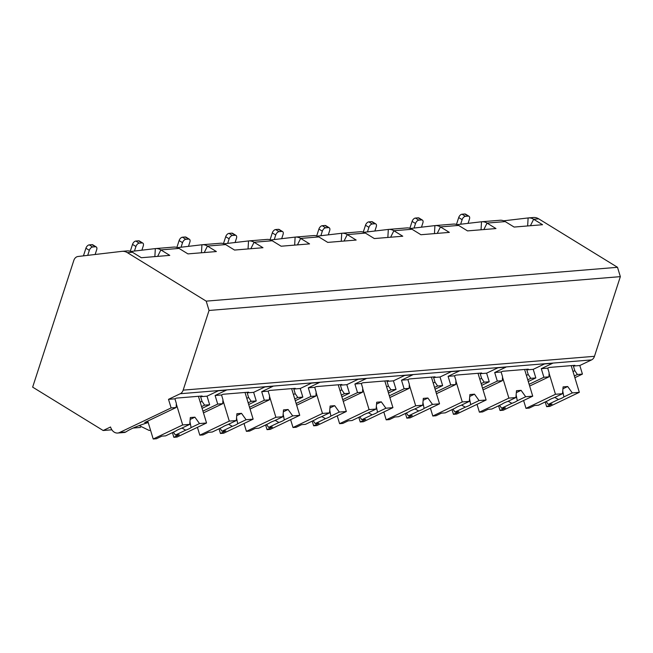 <?xml version="1.0" encoding="UTF-8"?>
<svg xmlns="http://www.w3.org/2000/svg" width="653" height="653" viewBox="0 0 653 653"><rect width="100%" height="100%" fill="white"/><g stroke="black" fill="none" stroke-linecap="round" stroke-linejoin="round"><path stroke-width="0.98" d="M574.877 377.695L582.427 374.087L579.815 365.509L591.577 359.901A7.012 5.297 -94.7 0 0 594.467 356.309L620.35 276.643L617.509 267.306L538.701 218.837A14.031 10.587 -94.7 0 0 533.444 217.498L528.399 217.914A14.031 10.587 85.3 0 1 533.656 219.253L542.553 224.722L514.123 227.064L505.218 221.587A14.031 10.587 -94.7 0 0 499.961 220.257L481.8 221.751A14.031 10.587 85.3 0 1 487.056 223.081L495.962 228.558L467.524 230.893L458.618 225.424A14.031 10.587 -94.7 0 0 453.362 224.085L435.2 225.579A14.031 10.587 85.3 0 1 440.457 226.918L449.362 232.386L420.924 234.729L412.027 229.252A14.031 10.587 -94.7 0 0 406.762 227.921L388.6 229.415A14.031 10.587 85.3 0 1 393.865 230.746L402.762 236.223L374.324 238.557L365.427 233.088A14.031 10.587 -94.7 0 0 360.162 231.75L342.001 233.243A14.031 10.587 85.3 0 1 347.265 234.582L356.163 240.051L327.733 242.394L318.827 236.917A14.031 10.587 -94.7 0 0 313.571 235.586L295.409 237.08A14.031 10.587 85.3 0 1 300.666 238.41L309.563 243.887L281.133 246.222L272.228 240.753A14.031 10.587 -94.7 0 0 266.971 239.414L248.809 240.908A14.031 10.587 85.3 0 1 254.066 242.247L262.971 247.716L234.533 250.058L225.628 244.581A14.031 10.587 -94.7 0 0 220.371 243.251L202.21 244.744A14.031 10.587 85.3 0 1 207.466 246.075L216.372 251.552L187.933 253.886L179.036 248.418A14.031 10.587 -94.7 0 0 173.771 247.079L155.61 248.573A14.031 10.587 85.3 0 1 160.875 249.911L169.772 255.38L141.334 257.723L132.437 252.246A14.031 10.587 -94.7 0 0 127.172 250.915L122.127 251.332A14.031 10.587 -94.7 0 0 121.858 251.356L77.993 256.498A7.012 5.297 -94.7 0 0 73.805 260.465L32.65 387.139L103.166 430.515L110.537 426.997A9.118 6.881 -94.7 0 0 117.671 433.037A9.118 6.881 -94.7 0 0 119.532 432.531L171.119 407.921L168.507 399.334L180.269 393.726A7.012 5.297 -94.7 0 0 183.158 390.135L209.042 310.469L206.201 301.139L127.392 252.662A14.031 10.587 -94.7 0 0 122.127 251.332M617.509 267.306L206.201 301.139M130.878 251.47L155.332 248.605A14.031 10.587 85.3 0 1 155.61 248.573M177.477 247.642L201.932 244.769A14.031 10.587 85.3 0 1 202.21 244.744M224.077 243.806L248.532 240.941A14.031 10.587 85.3 0 1 248.809 240.908M270.677 239.978L295.132 237.104A14.031 10.587 85.3 0 1 295.409 237.08M317.276 236.141L341.731 233.276A14.031 10.587 85.3 0 1 342.001 233.243M363.868 232.313L388.323 229.44A14.031 10.587 85.3 0 1 388.6 229.415M410.468 228.477L434.922 225.611A14.031 10.587 85.3 0 1 435.2 225.579M457.067 224.648L481.522 221.775A14.031 10.587 85.3 0 1 481.8 221.751M503.667 220.812L528.122 217.947A14.031 10.587 85.3 0 1 528.399 217.914M620.35 276.643L209.042 310.469M528.277 381.523L535.827 377.924L533.223 369.345L544.52 363.95L552.593 363.288L541.296 368.676L547.712 368.153L549.189 367.443L574.869 365.337L573.399 366.039L579.815 365.509M533.223 369.345L526.8 369.867L528.277 369.165L502.59 371.279L501.112 371.981L494.696 372.512L505.993 367.117L497.921 367.786L486.624 373.173L480.2 373.704L481.677 373.002L455.99 375.108L454.521 375.818L448.097 376.34L459.394 370.953L451.329 371.614L440.024 377.01L433.6 377.532L435.078 376.83L409.39 378.944L407.921 379.646L401.497 380.177L412.802 374.781L404.729 375.451L393.424 380.838L387.009 381.368L388.478 380.666L362.799 382.78L361.321 383.482L354.897 384.005L366.202 378.618L358.13 379.279L346.833 384.674L340.409 385.197L341.878 384.495L316.199 386.609L314.722 387.311L308.306 387.841L319.603 382.446L311.53 383.115L300.233 388.502L293.809 389.033L295.287 388.331L269.599 390.445L268.122 391.147L261.706 391.669L273.003 386.282L264.93 386.943L253.633 392.339L247.209 392.861L248.687 392.159L223 394.273L221.53 394.975L215.106 395.506L226.403 390.11L218.339 390.78L207.034 396.167L200.61 396.697L202.087 395.996L176.4 398.11L174.931 398.812L168.507 399.334M117.671 433.037L124.69 432.457L125.8 432.017L119.532 432.531M150.549 430.237L149.17 430.449L139.203 425.585M148.215 422.564A26.659 4.824 163.1 0 0 125.8 432.017M140.526 427.437L133.163 428.05M111.843 429.796L103.166 430.515M529.126 384.307L543.9 377.263L541.296 368.676M148.109 422.23L144.721 422.507L176.163 407.505L176.334 403.432L174.931 398.812M176.163 407.505L171.119 407.921M573.399 366.039L574.803 370.659L577.383 374.504L574.346 375.957M582.427 374.087L577.383 374.504M202.095 408.354L209.646 404.746L207.034 396.167M209.646 404.746L204.601 405.162L201.565 406.615M200.61 396.697L202.022 401.317L204.601 405.162M203.467 412.876L222.763 403.668L217.718 404.085L215.106 395.506M222.763 403.668L222.934 399.595L221.53 394.975M248.687 404.517L256.245 400.918L253.633 392.339M256.245 400.918L251.193 401.334L248.164 402.779M247.209 392.861L248.613 397.481L251.193 401.334M250.066 409.039L269.363 399.84L264.31 400.256L261.706 391.669M269.363 399.84L269.534 395.767L268.122 391.147M295.287 400.689L302.837 397.081L300.233 388.502M302.837 397.081L297.792 397.497L294.756 398.95M293.809 389.033L295.213 393.653L297.792 397.497M296.666 405.211L315.954 396.004L310.91 396.42L308.306 387.841M315.954 396.004L316.125 391.931L314.722 387.311M341.886 396.853L349.437 393.253L346.833 384.674M349.437 393.253L344.392 393.669L341.356 395.114M340.409 385.197L341.813 389.817L344.392 393.669M343.258 401.375L362.554 392.175L357.509 392.592L354.897 384.005M362.554 392.175L362.725 388.102L361.321 383.482M388.486 393.024L396.036 389.417L393.424 380.838M396.036 389.417L390.992 389.833L387.955 391.286M387.009 381.368L388.413 385.988L390.992 389.833M389.857 397.546L409.153 388.339L404.109 388.755L401.497 380.177M409.153 388.339L409.325 384.266L407.921 379.646M435.086 389.188L442.636 385.588L440.024 377.01M442.636 385.588L437.592 386.005L434.555 387.449M433.6 377.532L435.012 382.152L437.592 386.005M436.457 393.71L455.753 384.511L450.709 384.927L448.097 376.34M455.753 384.511L455.925 380.438L454.521 375.818M481.677 385.36L489.236 381.752L486.624 373.173M489.236 381.752L484.183 382.168L481.155 383.621M480.2 373.704L481.604 378.324L484.183 382.168M483.057 389.882L502.353 380.675L497.3 381.091L494.696 372.512M502.353 380.675L502.524 376.601L501.112 371.981M535.827 377.924L530.783 378.34L527.746 379.785M526.8 369.867L528.204 374.487L530.783 378.34M529.656 386.045L548.944 376.846L549.116 372.773L547.712 368.153M548.944 376.846L543.9 377.263M202.022 401.317L200.218 402.175M202.936 411.137L217.718 404.085M249.536 407.301L264.31 400.256M296.136 403.472L310.91 396.42M342.735 399.636L357.509 392.592M389.327 395.808L404.109 388.755M435.926 391.971L450.709 384.927M482.526 388.143L497.3 381.091M147.758 421.054L153.21 439.012L156.426 438.743L161.83 436.163L165.65 435.853L175.918 430.956A8.416 1.518 163.1 0 1 178.008 429.715A8.416 1.518 163.1 0 1 181.33 428.368L189.729 424.368L182.693 424.948L153.21 439.012M172.425 432.621L173.853 437.314L177.061 437.045L206.544 422.981L199.508 423.56L194.904 417.177L190.154 419.438M173.853 437.314L179.257 434.735L175.428 435.045L185.689 430.156A8.416 1.518 163.1 0 0 189.019 428.809A8.416 1.518 163.1 0 0 191.109 427.568L199.508 423.56M175.428 435.045L173.363 432.172M181.983 428.058L185.689 430.156M191.109 427.568L189.958 421.748M194.904 417.177L190.317 417.553L189.729 424.368M176.31 403.962L182.693 424.948M198.422 396.298L206.544 422.981M574.803 370.659L572.999 371.516M523.608 400.501L526 408.354L529.208 408.084L534.611 405.505L538.439 405.195L548.7 400.297A8.416 1.518 163.1 0 1 550.789 399.056A8.416 1.518 163.1 0 1 554.119 397.71L562.511 393.71L555.474 394.281L526 408.354M545.206 401.962L546.634 406.656L549.842 406.386L579.325 392.322L572.289 392.902L567.686 386.519L562.935 388.78M546.634 406.656L552.038 404.076L548.21 404.387L558.478 399.489A8.416 1.518 163.1 0 0 561.8 398.15A8.416 1.518 163.1 0 0 563.898 396.91L572.289 392.902M548.21 404.387L546.145 401.513M554.772 397.399L558.478 399.489M563.898 396.91L562.739 391.09M567.686 386.519L563.098 386.894L562.511 393.71M549.1 373.304L555.474 394.281M571.212 365.639L579.325 392.322M248.613 397.481L246.81 398.346M197.426 427.331L199.81 435.176L203.018 434.914L208.421 432.335L212.249 432.017L222.51 427.127A8.416 1.518 163.1 0 1 224.608 425.878A8.416 1.518 163.1 0 1 227.93 424.54L236.329 420.532L229.293 421.112L199.81 435.176M219.024 428.784L220.453 433.478L223.661 433.217L253.135 419.153L246.099 419.732L241.504 413.341L236.753 415.61M220.453 433.478L225.856 430.898L222.028 431.217L232.288 426.319A8.416 1.518 163.1 0 0 235.611 424.972A8.416 1.518 163.1 0 0 237.708 423.732L246.099 419.732M222.028 431.217L219.955 428.344M228.583 424.23L232.288 426.319M237.708 423.732L236.549 417.92M241.504 413.341L236.917 413.716L236.329 420.532M222.91 400.134L229.293 421.112M245.022 392.461L253.135 419.153M295.213 393.653L293.409 394.51M244.026 423.503L246.41 431.347L249.617 431.078L255.021 428.499L258.849 428.188L269.109 423.291A8.416 1.518 163.1 0 1 271.207 422.05A8.416 1.518 163.1 0 1 274.529 420.703L282.92 416.704L275.884 417.283L246.41 431.347M265.624 424.956L267.044 429.65L270.26 429.38L299.735 415.316L292.699 415.896L288.095 409.513L283.353 411.774M267.044 429.65L272.448 427.07L268.628 427.38L278.888 422.491A8.416 1.518 163.1 0 0 282.21 421.144A8.416 1.518 163.1 0 0 284.308 419.903L292.699 415.896M268.628 427.38L266.555 424.507M275.182 420.393L278.888 422.491M284.308 419.903L283.149 414.084M288.095 409.513L283.508 409.888L282.92 416.704M269.509 396.298L275.884 417.283M291.622 388.633L299.735 415.316M341.813 389.817L340.009 390.682M290.618 419.667L293.009 427.511L296.217 427.25L301.621 424.67L305.449 424.352L315.709 419.463A8.416 1.518 163.1 0 1 317.799 418.214A8.416 1.518 163.1 0 1 321.129 416.875L329.52 412.867L322.484 413.447L293.009 427.511M312.216 421.12L313.644 425.813L316.852 425.552L346.335 411.488L339.299 412.067L334.695 405.676L329.945 407.945M313.644 425.813L319.048 423.234L315.228 423.552L325.488 418.655A8.416 1.518 163.1 0 0 328.81 417.308A8.416 1.518 163.1 0 0 330.908 416.067L339.299 412.067M315.228 423.552L313.154 420.679M321.782 416.565L325.488 418.655M330.908 416.067L329.749 410.255M334.695 405.676L330.108 406.052L329.52 412.867M316.109 392.469L322.484 413.447M338.221 384.797L346.335 411.488M388.413 385.988L386.609 386.845M337.217 415.839L339.601 423.683L342.817 423.413L348.22 420.834L352.049 420.524L362.309 415.626A8.416 1.518 163.1 0 1 364.398 414.386A8.416 1.518 163.1 0 1 367.729 413.039L376.12 409.039L369.084 409.619L339.601 423.683M358.815 417.291L360.244 421.985L363.452 421.716L392.935 407.652L385.899 408.231L381.295 401.848L376.544 404.109M360.244 421.985L365.647 419.406L361.819 419.716L372.079 414.818A8.416 1.518 163.1 0 0 375.41 413.48A8.416 1.518 163.1 0 0 377.499 412.239L385.899 408.231M361.819 419.716L359.754 416.843M368.382 412.729L372.079 414.818M377.499 412.239L376.348 406.419M381.295 401.848L376.708 402.224L376.12 409.039M362.701 388.633L369.084 409.619M384.821 380.968L392.935 407.652M435.012 382.152L433.208 383.017M383.817 412.002L386.201 419.846L389.417 419.585L394.82 417.006L398.64 416.687L408.909 411.79A8.416 1.518 163.1 0 1 410.998 410.549A8.416 1.518 163.1 0 1 414.32 409.211L422.72 405.203L415.683 405.782L386.201 419.846M405.415 413.455L406.843 418.149L410.051 417.887L439.534 403.823L432.498 404.403L427.895 398.012L423.144 400.281M406.843 418.149L412.247 415.569L408.419 415.888L418.679 410.99A8.416 1.518 163.1 0 0 422.009 409.643A8.416 1.518 163.1 0 0 424.099 408.403L432.498 404.403M408.419 415.888L406.354 413.014M414.973 408.9L418.679 410.99M424.099 408.403L422.94 402.591M427.895 398.012L423.307 398.387L422.72 405.203M409.3 384.805L415.683 405.782M431.413 377.132L439.534 403.823M481.604 378.324L479.8 379.181M430.417 408.174L432.8 416.018L436.008 415.749L441.412 413.169L445.24 412.859L455.5 407.962A8.416 1.518 163.1 0 1 457.598 406.721A8.416 1.518 163.1 0 1 460.92 405.374L469.319 401.375L462.283 401.946L432.8 416.018M452.015 409.627L453.443 414.32L456.651 414.051L486.126 399.987L479.09 400.567L474.494 394.183L469.744 396.444M453.443 414.32L458.847 411.741L455.019 412.051L465.279 407.154A8.416 1.518 163.1 0 0 468.601 405.815A8.416 1.518 163.1 0 0 470.699 404.574L479.09 400.567M455.019 412.051L452.945 409.178M461.573 405.064L465.279 407.154M470.699 404.574L469.54 398.754M474.494 394.183L469.907 394.559L469.319 401.375M455.9 380.968L462.283 401.946M478.012 373.304L486.126 399.987M528.204 374.487L526.4 375.353M477.017 404.338L479.4 412.182L482.608 411.921L488.011 409.341L491.84 409.023L502.1 404.125A8.416 1.518 163.1 0 1 504.198 402.885A8.416 1.518 163.1 0 1 507.52 401.546L515.911 397.538L508.875 398.118L479.4 412.182M498.614 405.791L500.035 410.484L503.251 410.223L532.726 396.159L525.689 396.738L521.086 390.347L516.335 392.616M500.035 410.484L505.438 407.905L501.618 408.223L511.879 403.325A8.416 1.518 163.1 0 0 515.201 401.979A8.416 1.518 163.1 0 0 517.298 400.738L525.689 396.738M501.618 408.223L499.545 405.35M508.173 401.236L511.879 403.325M517.298 400.738L516.139 394.926M521.086 390.347L516.499 390.723L515.911 397.538M502.5 377.14L508.875 398.118M524.612 369.467L532.726 396.159M456.471 224.436L458.7 217.571A3.51 2.016 -58.4 0 1 462.022 214.217L464.773 213.988A3.51 2.016 -58.4 0 1 465.581 214.168L469.009 216.274A3.51 2.016 121.6 0 1 469.466 219.073L468.079 223.35M462.022 214.217L465.45 216.323A3.51 2.016 121.6 0 0 462.128 219.677L460.651 224.224M465.45 216.323L468.201 216.102A3.51 2.016 121.6 0 1 469.009 216.274M130.282 251.266L132.518 244.393A3.51 2.016 -58.4 0 1 135.84 241.047L138.591 240.818A3.51 2.016 -58.4 0 1 139.399 240.99L142.827 243.104A3.51 2.016 121.6 0 1 143.276 245.895L141.889 250.181M135.84 241.047L139.26 243.153A3.51 2.016 121.6 0 0 135.938 246.499L134.461 251.054M139.26 243.153L142.011 242.924A3.51 2.016 121.6 0 1 142.827 243.104M176.881 247.43L179.118 240.565A3.51 2.016 -58.4 0 1 182.432 237.21L185.183 236.982A3.51 2.016 -58.4 0 1 185.999 237.161L189.419 239.267A3.51 2.016 121.6 0 1 189.876 242.067L188.488 246.344M182.432 237.21L185.86 239.316A3.51 2.016 121.6 0 0 182.538 242.671L181.061 247.218M185.86 239.316L188.611 239.096A3.51 2.016 121.6 0 1 189.419 239.267M223.481 243.602L225.709 236.729A3.51 2.016 -58.4 0 1 229.032 233.382L231.782 233.154A3.51 2.016 -58.4 0 1 232.599 233.325L236.019 235.439A3.51 2.016 121.6 0 1 236.476 238.231L235.088 242.516M229.032 233.382L232.46 235.488A3.51 2.016 121.6 0 0 229.138 238.835L227.66 243.389M232.46 235.488L235.211 235.26A3.51 2.016 121.6 0 1 236.019 235.439M270.081 239.765L272.309 232.901A3.51 2.016 -58.4 0 1 275.631 229.546L278.382 229.317A3.51 2.016 -58.4 0 1 279.19 229.497L282.618 231.603A3.51 2.016 121.6 0 1 283.076 234.403L281.68 238.68M275.631 229.546L279.06 231.652A3.51 2.016 121.6 0 0 275.737 235.007L274.26 239.553M279.06 231.652L281.81 231.431A3.51 2.016 121.6 0 1 282.618 231.603M316.681 235.937L318.909 229.064A3.51 2.016 -58.4 0 1 322.231 225.718L324.982 225.489A3.51 2.016 -58.4 0 1 325.79 225.66L329.218 227.766A3.51 2.016 121.6 0 1 329.675 230.566L328.279 234.851M322.231 225.718L325.651 227.824A3.51 2.016 121.6 0 0 322.337 231.17L320.852 235.725M325.651 227.824L328.41 227.595A3.51 2.016 121.6 0 1 329.218 227.766M363.272 232.101L365.509 225.236A3.51 2.016 -58.4 0 1 368.831 221.881L371.581 221.653A3.51 2.016 -58.4 0 1 372.39 221.832L375.818 223.938A3.51 2.016 121.6 0 1 376.267 226.738L374.879 231.015M368.831 221.881L372.251 223.987A3.51 2.016 121.6 0 0 368.929 227.342L367.451 231.888M372.251 223.987L375.002 223.767A3.51 2.016 121.6 0 1 375.818 223.938M409.872 228.272L412.1 221.4A3.51 2.016 -58.4 0 1 415.422 218.053L418.173 217.824A3.51 2.016 -58.4 0 1 418.989 217.996L422.409 220.102A3.51 2.016 121.6 0 1 422.866 222.902L421.479 227.187M415.422 218.053L418.851 220.159A3.51 2.016 121.6 0 0 415.528 223.506L414.051 228.06M418.851 220.159L421.601 219.93A3.51 2.016 121.6 0 1 422.409 220.102M83.437 255.862L85.918 248.23A3.51 2.016 -58.4 0 1 89.241 244.875L91.991 244.646A3.51 2.016 -58.4 0 1 92.799 244.826L96.228 246.932A3.51 2.016 121.6 0 1 96.685 249.732L95.134 254.49M89.241 244.875L92.661 246.981A3.51 2.016 121.6 0 0 89.347 250.336L87.706 255.364M92.661 246.981L95.42 246.761A3.51 2.016 121.6 0 1 96.228 246.932M538.701 218.837L533.656 219.253L530.432 225.718M132.437 252.246L127.392 252.662M179.036 248.418L160.875 249.911L157.651 256.376M225.628 244.581L207.466 246.075L204.25 252.548M272.228 240.753L254.066 242.247L250.842 248.711M318.827 236.917L300.666 238.41L297.442 244.883M365.427 233.088L347.265 234.582L344.041 241.047M412.027 229.252L393.865 230.746L390.641 237.219M458.618 225.424L440.457 226.918L437.241 233.382M505.218 221.587L487.056 223.081L483.832 229.554M594.467 356.309L183.158 390.135M591.577 359.901L180.269 393.726M155.332 248.605L154.859 256.613M528.122 217.947L527.64 225.954M458.7 217.571L462.128 219.677M464.773 213.988L468.201 216.102M201.932 244.769L201.459 252.776M132.518 244.393L135.938 246.499M138.591 240.818L142.011 242.924M248.532 240.941L248.05 248.948M179.118 240.565L182.538 242.671M185.183 236.982L188.611 239.096M295.132 237.104L294.65 245.112M225.709 236.729L229.138 238.835M231.782 233.154L235.211 235.26M341.731 233.276L341.25 241.284M272.309 232.901L275.737 235.007M278.382 229.317L281.81 231.431M388.323 229.44L387.849 237.447M318.909 229.064L322.337 231.17M324.982 225.489L328.41 227.595M434.922 225.611L434.449 233.619M365.509 225.236L368.929 227.342M371.581 221.653L375.002 223.767M481.522 221.775L481.041 229.783M412.1 221.4L415.528 223.506M418.173 217.824L421.601 219.93M85.918 248.23L89.347 250.336M91.991 244.646L95.42 246.761M150.574 430.335L149.17 430.449"/></g></svg>
